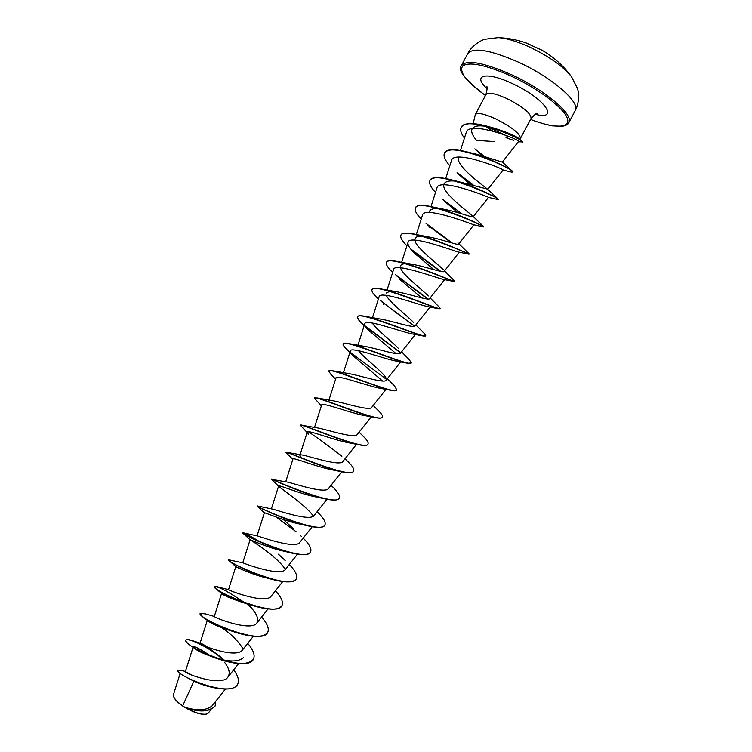 <?xml version="1.0" encoding="UTF-8"?>
<svg xmlns="http://www.w3.org/2000/svg" width="752" height="752" viewBox="0 0 752 752"><rect width="100%" height="100%" fill="white"/><g stroke="black" fill="none" stroke-linecap="round" stroke-linejoin="round"><path stroke-width="1.13" d="M571.934 77.324L571.426 76.629C563.041 66.251 548.96 56.325 529.182 46.859C516.605 41.191 506.237 38.117 498.097 37.638L497.232 37.609M575.186 110.676C579.736 102.874 578.767 91.368 577.357 88.219L571.426 76.629C563.408 65.706 553.547 56.861 541.844 50.111L525.996 42.883C516.972 39.753 507.666 38.004 498.097 37.638L485.172 39.207C481.769 39.8 471.692 45.421 467.772 53.561C473.243 47.019 490.05 49.848 518.203 62.04C552.081 77.362 581.033 102.77 575.186 110.676L568.775 122.698C574.425 115.15 545.303 90.09 511.492 74.683C483.395 62.397 466.691 59.37 461.39 65.593L467.772 53.561M173.674 696.653L173.721 696.794C174.953 699.962 178.619 703.477 184.719 707.35C193.96 712.708 201.169 714.973 206.349 714.146L206.565 714.08M173.505 694.519L173.599 696.446C174.624 699.191 177.66 702.312 182.698 705.808L184.842 707.303C197.428 711.044 206.518 710.555 212.12 705.827L225.403 689.123M494.76 141.592L476.561 140.38C472.886 136.074 471.278 132.549 471.748 129.814C472.858 126.355 477.323 125.152 485.125 126.204M519.764 139.261L520.412 138.49C520.318 133.828 512.225 127.361 496.141 119.079C484.438 113.796 477.501 112.274 475.33 114.53L473.168 123.676M485.576 126.374L492.259 130.876M508.803 138.697L513.813 140.408M487.221 126.533L506.998 136.084L507.525 138.227L505.993 137.691M193.875 681.209L182.698 705.808M192.371 675.315L185.368 671.621C183.497 673.012 221.079 687.356 227.922 677.12C230.394 673.388 229.247 668.425 224.481 662.23M220.073 657.192L217.027 654.372C208.191 647.378 202.598 643.646 200.248 643.195L200.088 643.204C198.218 644.436 236.278 659.391 242.567 649.869L253.377 636.258M221.577 593.431L214.292 616.461C212.619 617.082 250.905 632.112 256.846 623.051C259.214 618.539 256.244 612.363 247.944 604.523M245.584 603.254C227.95 591.392 217.535 585.883 214.348 586.739L216.416 586.541L228.58 589.7C228.946 590.574 265.87 604.523 271.152 596.195L282.771 581.559M228.702 559.826L243.075 562.891C245.519 564.056 280.834 576.906 285.469 569.311L297.491 554.158M259.6 541.6C250.36 536.063 244.879 533.13 243.159 532.801L257.739 536.026C262.006 537.379 295.696 549.298 299.804 542.399L312.23 526.729M293.562 528.872L283.297 519.491M261.715 508.578L257.231 505.927L272.581 509.104C278.466 510.599 310.538 521.709 314.157 515.449L326.979 499.272M272.036 479.4L287.565 482.117C294.925 483.743 325.39 494.12 328.53 488.462L341.756 471.767M301.984 458.335L299.879 455.345M285.892 452.187L302.689 455.082C311.347 456.802 340.186 466.531 342.921 461.446L356.523 444.272M300.057 425.237C299.221 422.85 340.365 441.151 359.202 444.817L349.154 442.862C333.841 440.202 306.854 429.326 307.267 432.052L308.658 434.195L300.18 425.012L317.955 427.982C327.693 429.768 354.972 438.942 357.322 434.402L371.253 416.796M328.539 401.38C328.84 400.534 330.448 400.355 333.352 400.825C344.002 402.658 369.74 411.344 371.742 407.321L385.973 389.348M328.859 370.999L332.873 370.811L348.872 373.622C360.33 375.521 384.516 383.746 386.18 380.211C386.885 379.168 386.02 377.316 383.586 374.637C377.523 367.878 362.784 356.589 358.563 350.714M358.084 346.428L364.523 346.362C376.686 348.345 399.246 356.119 400.619 353.055L415.339 334.471M398.504 348.533C392.488 341.869 375.765 329.179 372.362 323.022M364.288 325.249C359.324 320.963 357.125 318.087 357.708 316.601C358.347 315.52 360.875 315.445 365.303 316.385L380.296 319.045C392.967 321.095 413.995 328.502 415.104 325.879L430.003 307.051M413.393 322.307C407.556 315.896 388.897 301.881 386.378 295.376M386.086 293.073L390.044 291.212M372.09 289.529L372.146 289.417C372.992 287.978 376.273 287.884 381.988 289.116L396.201 291.691C409.201 293.816 428.743 300.875 429.589 298.666L444.648 279.631M428.273 295.95C422.774 290.018 402.047 274.583 400.562 267.75M400.553 265.926C400.985 264.554 402.602 263.811 405.403 263.717M406.296 263.708L412.228 264.3C425.444 266.509 443.53 273.249 444.094 271.425L459.284 252.221M443.135 269.46C437.636 263.82 412.228 244.926 414.972 238.722C415.621 236.965 417.877 236.109 421.74 236.166M422.831 236.213L428.386 236.88C441.706 239.183 458.241 245.584 458.617 244.146L457.968 242.83L469.154 253.866M429.439 211.5C430.266 209.263 433.237 208.304 438.36 208.624M415.499 207.721L415.555 207.608C417.407 204.817 423.573 204.694 434.054 207.232L444.686 209.423C457.968 211.848 472.952 217.92 473.158 216.83L488.509 197.409M472.764 216.05C469.022 212.609 440.672 191.967 443.915 184.24C445.128 181.307 449.395 180.311 456.718 181.251M430.012 180.377L430.069 180.264C432.419 176.889 439.788 176.805 452.196 180.001L487.531 189.109C485.096 187.06 456.539 166.85 458.259 157.732M472.369 153.587L477.717 154.498L502.289 162.112L518.636 141.414C521.117 140.116 468.562 119.624 466.174 132.643L460.478 150.513M474.832 148.868L482.342 155.57M503.069 170.018L503.088 170.027C504.987 169.463 453.475 148.868 451.444 160.665L445.739 178.544M457.009 172.819L469.615 183.977M435.511 192.437C430.614 187.145 428.762 183.159 429.947 180.489C433.829 168.636 501.387 198.218 498.247 199.59L488.462 197.4C488.189 196.761 438.548 177.246 436.95 187.944L431.009 206.546M444.78 201.442L457.761 212.609M421.214 219.114C416.298 214.019 414.38 210.259 415.433 207.834C418.77 197.015 486.281 226.578 483.686 226.925L473.628 224.754C470.573 223.701 423.658 205.634 422.474 215.194L416.307 234.511C437.833 239.418 470.451 254.89 469.267 253.997L469.248 253.96M468.966 254.204L458.598 252.089C453.071 250.707 408.872 233.928 408.007 242.407C407.481 244.804 409.633 248.404 414.446 253.198L434.007 269.686M392.676 272.374L392.478 272.177C387.665 267.58 385.663 264.328 386.472 262.41C388.37 254.016 450.711 280.656 454.236 281.53L443.398 279.406C435.756 277.77 394.114 262.11 393.559 269.592L387.026 290.112M399.058 278.804L421.722 297.914M428.048 306.694C418.46 304.842 379.487 290.197 379.14 296.749L372.456 317.748M364.147 325.691L361.355 322.89C358.337 319.976 357.078 317.955 357.595 316.836C358.281 310.726 413.515 334.067 423.62 336.05L412.538 333.982C401.408 331.961 364.842 318.19 364.729 323.877C364.4 325.174 365.688 327.299 368.583 330.25L395.947 353.562M407.161 363.141L396.896 361.233C384.31 359.033 350.282 346.099 350.338 350.968L343.41 372.757M411.212 362.943L407.904 363.282C395.091 360.847 343.391 338.908 343.175 343.993C342.799 344.801 343.749 346.305 346.023 348.496L353.468 356.1L382.571 381.038M335.618 379.111L330.824 374.28L328.784 371.112C328.586 366.995 376.752 387.628 391.933 390.495L381.114 388.474C367.455 386.143 335.777 373.913 335.965 378.021L328.934 400.13M321.358 405.845L314.411 398.193C313.866 394.969 358.507 414.399 375.699 417.67L365.199 415.687C350.554 413.168 321.283 401.662 321.612 405.055L314.496 427.437M292.838 459.359L285.722 452.243C284.641 450.627 322.298 467.857 342.451 471.918L332.967 470C317.137 467.171 292.453 456.915 292.951 459.021L285.713 481.806M321.593 497.786L316.648 497.1C300.546 494.092 278.08 484.42 278.644 485.952L271.369 508.888M279.208 486.76C282.696 489.975 306.318 505.729 313.387 516.154M304.992 524.896L300.18 524.135C284.03 520.948 263.755 511.858 264.356 512.855L264.629 513.221M288.157 551.912L283.542 551.094C267.524 547.719 249.457 539.222 250.087 539.729L250.162 539.823C251.253 540.444 278.315 557.411 285.299 569.518M228.58 559.911L229.04 560.616C231.597 563.37 253.302 574.49 272.318 579.435L266.734 577.968C251.168 574.425 235.16 566.5 235.827 566.576L229.454 560.973M253.762 605.905L249.711 604.721C233.656 599.701 224.303 595.969 221.671 593.516L215.533 588.384C221.878 593.629 234.624 599.476 253.762 605.905C269.141 610.286 278.513 610.239 281.878 605.774L281.934 605.661M234.521 632.028L232.415 631.313C218.964 626.933 210.739 623.389 207.721 620.673L202.579 616.64C208.774 621.528 219.415 626.66 234.521 632.028C252.277 637.649 263.313 637.828 267.609 632.554L267.665 632.441M221.793 627.76C231.503 634.293 238.61 641.381 243.112 649.023M243.328 657.727C238.299 662.051 228.768 662.033 214.743 657.671C204.206 654.014 197.334 650.837 194.119 648.13L192.456 646.899M193.17 646.917C194.655 646.071 200.746 649.267 211.462 656.505M215.053 706.128L214.997 706.241C209.526 711.862 199.938 712.464 186.233 708.027L186.026 707.961C194.956 712.877 201.827 714.908 206.64 714.052L208.313 713.065L211.058 709.606M233.675 669.882C238.093 675.813 239.437 680.579 237.707 684.16C230.544 699.322 172.828 673.877 177.904 670.107L182.764 670.746M185.829 672.072L190.181 674.365M215.758 701.249L215.119 706.015C209.15 711.796 199.083 712.238 184.898 707.322L184.842 707.303M237.651 684.273L237.585 684.376C233.966 692.63 210.41 688.879 193.941 681.237L183.037 675.484C179.145 672.88 177.397 671.16 177.782 670.333L177.904 670.107M186.233 708.027L184.898 707.322M221.765 658.978L221.257 659.448M492.146 127.577L493.011 127.802C506.839 132.136 515.552 135.774 519.153 138.735L522.555 141.949L518.344 141.79M222.357 658.329L216.858 654.118C207.326 647.472 199.242 643.007 192.615 640.713C188.771 639.426 186.59 639.2 186.045 640.055C180.837 645.385 247.54 674.666 253.48 659.081C255.238 655.18 253.321 649.944 247.737 643.364M205.221 613.905L200.248 613.303C195.558 617.646 262.316 646.946 267.731 632.329C269.366 628.653 267.317 623.568 261.574 617.101M252.127 608.077L250.407 606.667M248.959 605.51L246.985 603.997M246.365 603.527L245.66 603.01M214.461 586.513C210.297 589.859 277.112 619.178 282 605.548C283.513 602.079 281.323 597.173 275.429 590.809M228.702 559.685C225.064 562.045 291.926 591.382 296.288 578.73C297.67 575.487 295.348 570.74 289.304 564.479M243.159 532.801L242.962 532.82C239.85 534.183 306.76 563.539 310.595 551.865C311.854 548.857 309.382 544.269 303.197 538.122M301.261 536.251L300.076 535.161M296.109 531.711L275.749 516.859M264.77 510.044L261.715 508.286M257.231 505.927C254.665 506.293 321.612 535.65 324.92 524.971C326.048 522.198 323.454 517.808 317.156 511.792L317.156 511.792M271.698 479.005C273.22 480.133 336.774 507.431 339.265 498.04C340.214 495.803 338.09 492.156 332.892 487.099L331.942 486.187M286.512 452.046C291.701 453.785 351.833 479.259 353.628 471.072C354.408 469.304 352.697 466.334 348.477 462.17L345.036 458.776M341.897 456.248C329.996 446.904 318.792 438.707 308.273 431.667M301.646 425.021C310.115 427.277 366.816 451.125 368.019 444.065C368.64 442.693 367.286 440.343 363.959 437.015L359.099 432.156M314.496 398.09L317.109 397.94C328.474 400.647 381.743 423.019 382.42 417.031C382.909 415.997 381.866 414.192 379.318 411.626L373.218 405.46M332.873 370.811C346.794 373.913 396.614 394.941 396.849 389.95L394.574 385.992L387.383 378.688M343.25 343.88L343.297 343.758C343.749 342.968 345.629 342.921 348.937 343.617C365.068 347.104 411.447 366.891 411.288 362.831L409.238 359.625M400.788 352.726L365.199 326.03M365.303 316.385C383.294 320.22 426.234 338.861 425.754 335.683L424.382 333.587M414.803 326.124C402.705 317.758 391.153 309.1 380.164 300.161M381.988 289.116C401.502 293.308 441.001 310.849 440.24 308.489L439.422 307.295M428.217 299.061L395.279 274.424M386.537 262.298L386.594 262.185C387.712 260.361 391.848 260.239 398.992 261.818C419.682 266.368 455.74 282.865 454.744 281.267L454.349 280.722M440.757 271.397L410.564 248.827M401.013 235.028L401.07 234.915C402.517 232.641 407.603 232.509 416.335 234.521L428.386 236.88M452.234 243.046L425.98 223.353M434.054 207.232C455.298 212.318 483.799 226.249 483.771 226.662L479.532 224.444M452.196 180.001C472.134 185.095 496.123 197.043 498.068 198.998L498.247 199.59M473.234 185.02L457.319 172.772M444.545 152.994L444.601 152.882C447.572 148.849 456.314 148.849 470.837 152.872C488.875 157.864 508.512 167.818 512.084 170.92L512.958 171.982L511.501 172.095L503.088 170.027L487.719 189.485M489.467 159.64L488.415 158.926M461.249 127.182L461.305 127.06C465.159 122.463 474.926 122.501 490.595 127.182C506.867 132.756 517.254 137.353 521.747 140.953M221.342 657.821C205.766 645.282 186.928 637.517 185.932 640.281C185.481 641.23 187.069 643.035 190.688 645.695C196.103 649.596 203.914 653.544 214.113 657.53C234.615 664.937 247.699 665.529 253.358 659.307L253.424 659.194M200.201 613.425L202.579 616.64M214.348 586.739L215.533 588.384M253.715 573.184L252.681 572.488M272.318 579.435C285.544 582.885 293.496 582.715 296.166 578.946L296.222 578.833M257.87 540.829L243.093 533.036M242.962 532.82L242.934 533.234C243.667 534.672 269.78 547.813 290.394 552.748C301.655 555.465 308.348 555.249 310.473 552.09L310.529 551.977M264.328 512.93L257.118 506.152C255.689 505.908 286.399 521.061 308.066 525.902C317.541 528.045 323.116 527.81 324.798 525.197L324.855 525.084M278.578 486.14L271.406 479.212C270.128 478.319 304.306 494.496 325.409 498.952C333.239 500.625 337.827 500.4 339.143 498.266L339.199 498.153M342.451 471.918C348.796 473.205 352.491 472.999 353.515 471.297L353.572 471.184M359.202 444.817C364.222 445.804 367.117 445.626 367.897 444.291L367.954 444.178M375.699 417.67C379.525 418.403 381.725 418.262 382.298 417.257L382.354 417.134M391.933 390.495C394.715 391.012 396.313 390.908 396.727 390.175L396.774 390.053M386.443 379.337L350.658 352.566M400.684 352.961L365.594 326.678M423.62 336.05L425.754 335.683M414.54 326.236L380.719 300.96M378.416 299.014L376.837 297.444C372.973 293.731 371.366 291.127 372.024 289.642C373.265 282.432 432.052 307.333 439.065 308.799L440.136 308.583M427.766 299.052L396.013 275.401M440.108 271.265L411.476 249.965M406.935 245.754C402.01 240.866 400.008 237.331 400.948 235.141C403.598 225.487 469.483 254.073 469.107 254.232L469.267 253.997M451.435 242.821L427.098 224.66M479.532 224.735L476.383 222.921M462.029 213.888L442.909 199.506M472.463 184.795L458.917 174.473M449.818 165.741C444.949 160.242 443.163 156.031 444.479 153.107C448.906 140.22 516.521 169.811 512.836 172.208M483.771 155.955L475.79 149.695M464.426 138.114C461.004 133.508 459.923 129.899 461.192 127.295C466.569 114.539 526.043 140.098 522.433 142.175M486.206 126.834L492.569 130.961M539.861 49.247L525.798 42.864M485.454 95.476C466.522 81.827 458.908 71.995 462.612 65.979C469.408 61.467 485.548 64.813 511.031 76.018C538.385 88.68 563.85 108.062 567.299 118.271C571.022 128.601 554.055 128.536 530.545 119.455C542.493 123.93 551.742 125.857 552.852 125.894L562.43 126.251C566.115 125.49 568.23 124.306 568.775 122.698M475.33 114.53L485.98 94.47C488.264 91.998 495.277 93.38 507.027 98.606C523.129 106.869 531.147 113.486 531.081 118.449C534.982 114.266 536.984 112.631 537.078 113.543M487.164 88.717C471.711 74.974 485.942 71.008 512.244 83.538C544.805 98.324 560.381 120.893 535.189 114.248M461.39 65.593C457.235 70.002 465.253 79.966 485.435 95.504M185.359 671.621L193.038 647.322M227.931 677.12L238.704 663.555M200.088 643.204L207.317 620.334M256.855 623.051L268.06 608.923M228.514 589.681L235.827 566.576M242.764 562.825L250.087 539.729M257.052 535.894L264.356 512.855M300.086 454.659L307.267 432.052M386.18 380.211L400.666 361.9M357.914 345.29L364.729 323.868M401.643 262.363L408.007 242.407M458.617 244.146L473.901 224.81M180.151 673.435L173.496 694.519M185.575 671.602L181.711 670.37M520.412 138.49L531.081 118.449M485.98 94.47C487.268 88.886 487.512 86.32 486.704 86.762M493.011 127.802L490.595 127.182M200.107 643.148L192.615 640.713M214.292 616.461L203.989 613.5M278.428 554.196L285.168 560.466M331.03 485.303L332.892 487.099M333.352 400.825L317.109 397.94M364.523 346.362L348.937 343.617M401.596 351.842L409.737 360.123M415.856 324.93L424.795 333.991M430.153 297.952L439.741 307.606M412.228 264.3L398.992 261.818M444.507 270.908L454.565 280.928M473.328 216.623L483.771 226.662M487.804 189.382L498.068 198.998M477.717 154.489L470.837 152.872M502.317 162.075L512.084 170.92M429.947 227.668L429.242 226.954M428.048 306.703L439.065 308.799M383.774 304.485L383.266 303.958M368.583 330.25L368.066 329.714M316.648 497.1L325.409 498.952M300.18 524.135L308.066 525.902M283.542 551.094L290.394 552.748M250.162 539.823L242.934 533.234M214.743 657.671L214.113 657.53M526.757 43.221L525.996 42.883M539.87 49.247L541.844 50.111"/></g></svg>
